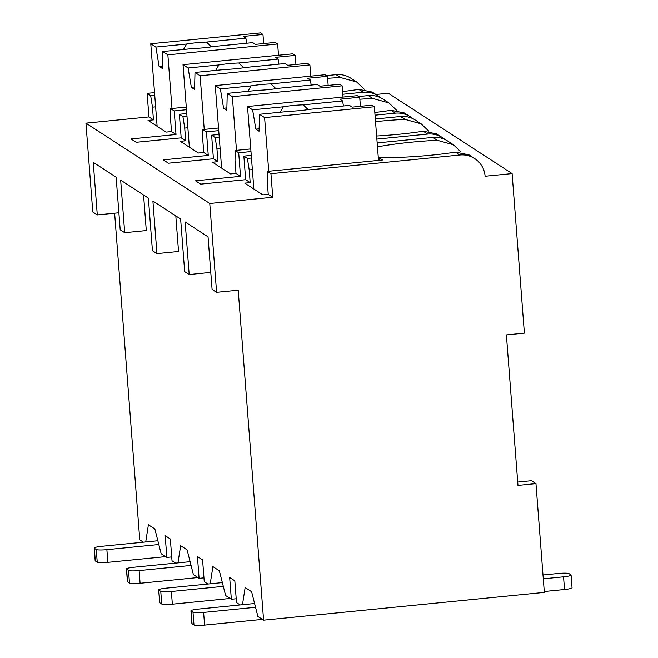 <?xml version="1.0" encoding="UTF-8"?>
<svg xmlns="http://www.w3.org/2000/svg" width="658" height="658" viewBox="0 0 658 658"><rect width="100%" height="100%" fill="white"/><g stroke="black" fill="none" stroke-linecap="round" stroke-linejoin="round"><path stroke-width="0.99" d="M517.714 482.034L531.45 480.677L535.966 483.605L517.969 485.39L506.389 334.914L524.385 333.129L512.113 173.589L388.294 93.255L375.907 94.481M336.09 74.667L340.499 77.529L356.685 82.011L350.879 78.236A23.836 23.31 123 0 0 336.09 74.667L326.401 75.629M154.531 92.63L147.121 93.362L148.938 116.927L85.943 123.161L92.778 211.991L97.294 214.919L118.884 212.789M114.632 213.208L139.767 539.815L143.403 542.176M242.457 604.71L245.146 587.52L251.595 591.707L257.878 616.456L263.587 620.157L544.339 592.381L535.966 483.605M210.206 583.786L212.896 566.596L219.344 570.782L225.636 595.531L231.336 599.232L229.667 577.477L234.824 580.825L236.502 602.58L240.137 604.941M231.336 599.232L236.206 598.755M177.964 562.87L180.654 545.679L187.102 549.858L193.386 574.607L199.094 578.316L197.425 556.553L202.582 559.9L204.251 581.664L207.887 584.016M199.094 578.316L203.964 577.831M145.722 541.945L148.412 524.755L154.86 528.942L161.144 553.691L166.852 557.392L165.174 535.637L170.34 538.984L172.009 560.739L175.645 563.1M166.852 557.392L171.713 556.907M143.559 194.99L146.298 230.571L124.699 232.702L120.661 180.127L148.387 198.124L152.434 250.698L156.949 253.626L178.54 251.488L175.809 215.914M156.949 253.626L152.903 201.052L180.629 219.04L184.676 271.622L189.191 274.55L185.145 221.976L208.043 236.831L212.082 289.405L216.597 292.333L238.196 290.194L263.587 620.157M165.66 556.619L107.854 562.335A9.171 1.184 175.6 0 1 97.244 562.179L95.311 560.929A9.171 1.184 175.6 0 1 95.163 560.739L94.193 548.048A9.171 1.184 -4.4 0 0 94.333 548.237L96.265 549.488A9.171 1.184 -4.4 0 0 106.876 549.644L158.817 544.511M94.193 548.048A9.171 1.184 -4.4 0 1 101.719 546.296L157.854 540.744M189.191 274.55L210.774 272.412M97.294 214.919L93.247 162.345L116.145 177.199L120.192 229.774L124.699 232.702M85.943 123.161L209.762 203.495L216.597 292.333M186.782 113.546L179.363 114.278L181.18 137.851L136.19 142.301L131.024 138.953L176.023 134.503L171.508 131.575L166.104 132.11L148.05 120.389L153.446 119.855L148.938 116.927M181.18 137.851L185.696 140.779L180.292 141.314L198.354 153.026L203.75 152.492L208.265 155.42L163.274 159.869L168.432 163.217L213.422 158.767L217.938 161.695L212.542 162.23L230.596 173.951L235.992 173.416L240.507 176.344L195.516 180.794L200.674 184.141L245.664 179.692L250.18 182.62L244.784 183.154L262.838 194.867L268.242 194.34L272.749 197.268L209.762 203.495M368.332 95.591L372.741 98.453L388.927 102.928L383.12 99.161A23.836 23.31 123 0 0 368.332 95.591L358.651 96.545M512.113 173.589L485.119 176.262A23.836 23.31 123 0 0 474.698 158.578A23.836 23.31 123 0 0 459.909 155.008L270.94 173.696L272.749 197.268M474.698 158.578L468.883 154.811L455.5 152.146L459.909 155.008M356.685 82.011L364.261 89.249M453.42 144.776L447.613 141.001A23.836 23.31 123 0 0 432.824 137.432L437.233 140.294L453.42 144.776L460.995 152.014M444.915 139.504A23.836 23.31 123 0 0 442.447 137.654L436.641 133.887L423.25 131.222L427.659 134.084L376.87 139.109M442.447 137.654A23.836 23.31 123 0 0 427.659 134.084M421.178 123.852L415.363 120.085A23.836 23.31 123 0 0 400.574 116.507L404.983 119.369L421.178 123.852L428.745 131.09M412.673 118.58A23.836 23.31 123 0 0 410.205 116.737L404.399 112.962L391.008 110.305L395.417 113.16L375.027 115.183M410.205 116.737A23.836 23.31 123 0 0 395.417 113.16M388.927 102.928L396.503 110.174M380.431 97.664A23.836 23.31 123 0 0 377.963 95.813L372.148 92.046L358.766 89.381L363.175 92.243L342.777 94.258M377.963 95.813A23.836 23.31 123 0 0 363.175 92.243M379.148 160.338L378.942 157.649A69.682 8.99 -4.4 0 0 455.5 152.146M186.485 109.722L174.206 110.931L176.023 134.503M378.942 157.649L382.569 160.001L267.395 171.393L267.263 181.649L268.242 194.34M267.395 171.393L270.94 173.696M153.446 119.855L152.475 107.164L150.666 95.657L154.737 95.262M147.121 93.362L150.666 95.657M251.266 155.387L243.855 156.127L245.664 179.692M243.855 156.127L247.4 158.422L251.471 158.019M250.18 182.62L249.201 169.928L247.4 158.422M250.772 148.93L235.145 150.476L238.698 152.779L240.507 176.344M235.145 150.476L235.021 160.725L235.992 173.416M219.024 134.471L211.613 135.203L213.422 158.767M211.613 135.203L215.158 137.506L219.221 137.103M217.938 161.695L216.959 149.012L215.158 137.506M218.522 128.006L202.903 129.552L206.447 131.855L208.265 155.42M202.903 129.552L202.771 139.8L203.75 152.492M179.363 114.278L182.916 116.581L186.979 116.178M185.696 140.779L184.717 128.088L182.916 116.581M186.28 107.089L170.661 108.628L170.529 118.884L171.508 131.575M170.661 108.628L174.206 110.931M249.201 169.928L252.359 169.616M340.499 77.529A69.682 8.99 -4.4 0 0 327.618 78.327M432.824 137.432L377.157 142.934M437.233 140.294A69.682 8.99 -4.4 0 0 377.462 146.89M250.969 151.562L238.698 152.779M376.631 136.009A69.682 8.99 -4.4 0 0 423.25 131.222M400.574 116.507L375.323 119.008M404.983 119.369A69.682 8.99 -4.4 0 0 375.521 121.656M218.727 130.638L206.447 131.855M374.813 112.485A69.682 8.99 -4.4 0 0 391.008 110.305M372.741 98.453A69.682 8.99 -4.4 0 0 359.86 99.243M342.571 91.561A69.682 8.99 -4.4 0 0 358.766 89.381M378.506 160.404L374.377 106.752L371.959 105.181L352.162 107.139L349.472 105.395L310.082 109.294A22.002 2.838 -4.4 0 1 300.591 110.552A22.002 2.838 -4.4 0 1 290.236 111.26L259.491 114.295L264.598 117.609L374.377 106.752M360.403 106.325L359.704 97.236L357.286 95.665L247.507 106.522L252.614 109.837L255.83 129.149L259.12 128.828M359.704 97.236L339.906 99.194L342.596 100.937L303.215 104.836A22.002 2.838 -4.4 0 0 292.851 105.535A22.002 2.838 -4.4 0 0 283.359 106.793L252.614 109.837M342.596 100.937L343.443 105.996M308.166 109.606L303.215 104.836M283.359 106.793L280.193 112.247M255.83 129.149L259.055 131.246L259.491 114.295M268.727 171.261L264.598 117.609M253.856 189.043L247.507 106.522M152.475 107.164L155.625 106.851M278.507 55.231L277.643 43.987L275.225 42.416L255.427 44.374L252.738 42.63L213.348 46.529A22.002 2.838 -4.4 0 1 203.857 47.787A22.002 2.838 -4.4 0 1 193.501 48.495L162.756 51.53L167.864 54.844L277.643 43.987M263.669 43.56L262.97 34.471L260.552 32.9L150.772 43.757L155.88 47.072L159.104 66.384L162.386 66.063M262.97 34.471L243.172 36.429L245.862 38.172L206.48 42.071A22.002 2.838 -4.4 0 0 196.125 42.77A22.002 2.838 -4.4 0 0 186.633 44.028L155.88 47.072M245.862 38.172L246.709 43.231M211.432 46.841L206.48 42.071M186.633 44.028L183.459 49.482M159.104 66.384L162.329 68.481L162.756 51.53M171.993 108.496L167.864 54.844M157.122 126.278L150.772 43.757M216.959 149.012L220.117 148.7M342.999 97.08L342.135 85.828L339.717 84.265L319.92 86.223L317.23 84.479L277.841 88.369A22.002 2.838 -4.4 0 1 268.349 89.636A22.002 2.838 -4.4 0 1 257.994 90.335L227.24 93.378L232.348 96.693L342.135 85.828M328.161 85.408L327.462 76.312L325.044 74.741L215.265 85.598L220.372 88.912L223.588 108.233L226.878 107.904M327.462 76.312L307.664 78.269L310.354 80.013L270.964 83.911A22.002 2.838 -4.4 0 0 260.609 84.611A22.002 2.838 -4.4 0 0 251.117 85.877L220.372 88.912M310.354 80.013L311.193 85.071M275.924 88.69L270.964 83.911M251.117 85.877L247.943 91.33M223.588 108.233L226.813 110.322L227.24 93.378M236.477 150.345L232.348 96.693M221.614 168.119L215.265 85.598M184.717 128.088L187.875 127.775M310.757 76.155L309.885 64.912L307.467 63.341L287.669 65.298L284.98 63.555L245.599 67.453A22.002 2.838 -4.4 0 1 236.107 68.712A22.002 2.838 -4.4 0 1 225.743 69.411L194.998 72.454L200.106 75.769L309.885 64.912M295.919 64.484L295.22 55.387L292.802 53.824L183.014 64.681L188.122 67.996L191.346 87.308L194.628 86.979M295.22 55.387L275.422 57.345L278.112 59.097L238.722 62.987A22.002 2.838 -4.4 0 0 228.367 63.694A22.002 2.838 -4.4 0 0 218.875 64.953L188.122 67.996M278.112 59.097L278.951 64.147M243.682 67.766L238.722 62.987M218.875 64.953L215.701 70.406M191.346 87.308L194.571 89.398L194.998 72.454M204.235 129.42L200.106 75.769M189.364 147.203L183.014 64.681M262.394 619.384L204.589 625.1A9.171 1.184 175.6 0 1 193.978 624.944L192.046 623.685A9.171 1.184 175.6 0 1 191.897 623.504L190.927 610.813A9.171 1.184 -4.4 0 0 191.067 610.994L193 612.253A9.171 1.184 -4.4 0 0 203.61 612.409L255.543 607.268M190.927 610.813A9.171 1.184 -4.4 0 1 198.453 609.061L254.588 603.509M571.078 575.059L572.057 587.75A9.171 1.184 175.6 0 1 564.523 589.494L563.552 576.803A9.171 1.184 -4.4 0 0 571.078 575.059A9.171 1.184 -4.4 0 0 570.938 574.87L568.997 573.611A9.171 1.184 -4.4 0 0 558.387 573.455L542.998 574.985M563.552 576.803L543.294 578.81M564.523 589.494L544.265 591.501M230.152 598.459L172.347 604.176A9.171 1.184 175.6 0 1 161.736 604.019L159.795 602.769A9.171 1.184 175.6 0 1 159.655 602.58L158.677 589.889A9.171 1.184 -4.4 0 0 158.825 590.078L160.758 591.328A9.171 1.184 -4.4 0 0 171.368 591.484L223.301 586.352M158.677 589.889A9.171 1.184 -4.4 0 1 166.211 588.137L222.346 582.585M197.902 577.543L140.096 583.259A9.171 1.184 175.6 0 1 129.486 583.103L127.553 581.845A9.171 1.184 175.6 0 1 127.413 581.656L126.435 568.964A9.171 1.184 -4.4 0 0 126.575 569.154L128.516 570.412A9.171 1.184 -4.4 0 0 139.126 570.568L191.059 565.428M126.435 568.964A9.171 1.184 -4.4 0 1 133.961 567.221L190.104 561.669M107.854 562.335L106.876 549.644M97.244 562.179L96.265 549.488M95.311 560.929L94.333 548.237M204.589 625.1L203.61 612.409M193.978 624.944L193 612.253M192.046 623.685L191.067 610.994M172.347 604.176L171.368 591.484M161.736 604.019L160.758 591.328M159.795 602.769L158.825 590.078M140.096 583.259L139.126 570.568M129.486 583.103L128.516 570.412M127.553 581.845L126.575 569.154"/></g></svg>

